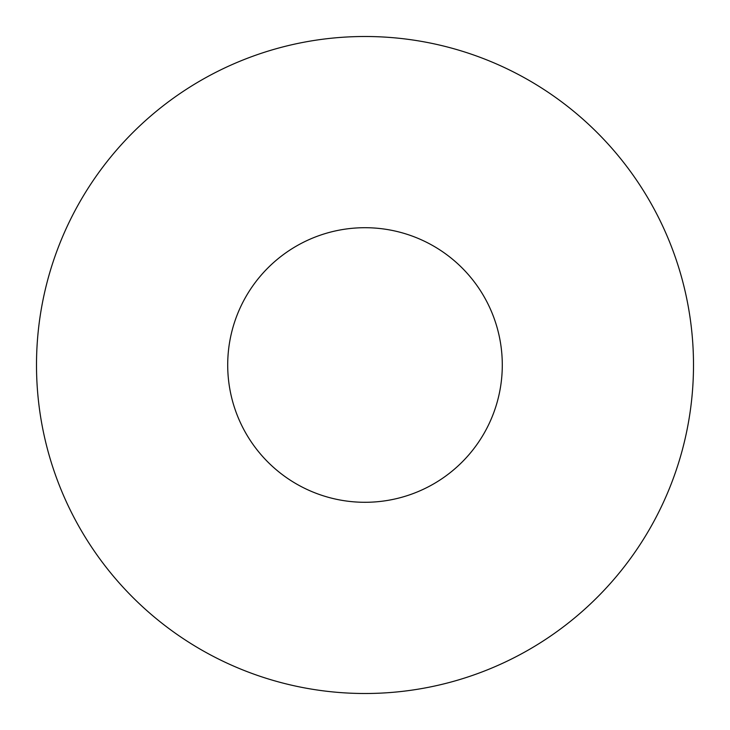 <?xml version="1.0" encoding="UTF-8"?>
<svg xmlns="http://www.w3.org/2000/svg" width="730" height="730" viewBox="0 0 730 730"><rect width="100%" height="100%" fill="white"/><g stroke="black" fill="none" stroke-linecap="round" stroke-linejoin="round"><path stroke-width="1.09" d="M365 227.705A137.295 137.295 0 0 0 246.101 433.647A137.295 137.295 0 0 0 483.899 433.647A137.295 137.295 0 0 0 365 227.705M365 36.5A328.5 328.5 0 0 0 80.51 529.25A328.5 328.5 0 0 0 649.49 529.25A328.5 328.5 0 0 0 365 36.5"/></g></svg>
